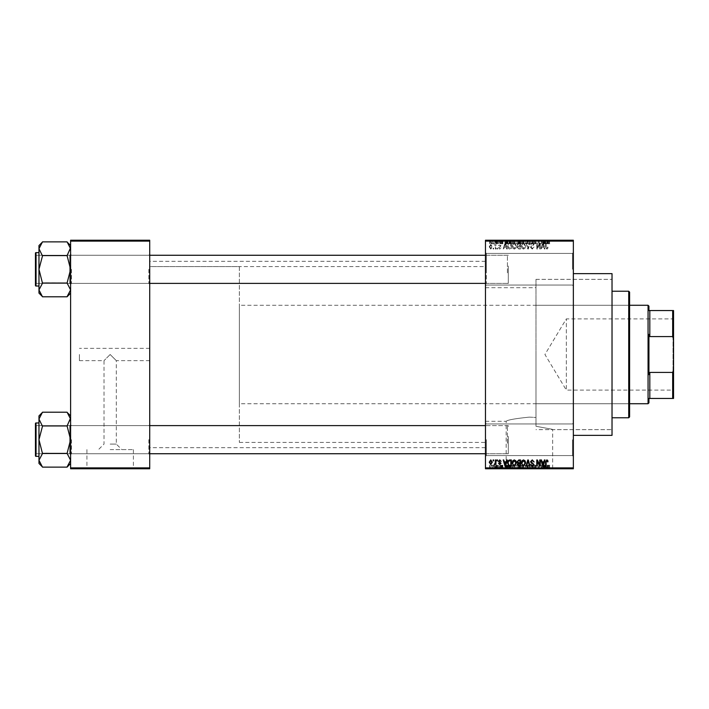 <?xml version="1.0" encoding="UTF-8"?>
<svg xmlns="http://www.w3.org/2000/svg" width="709" height="709" viewBox="0 0 709 709"><rect width="100%" height="100%" fill="white"/><g stroke="black" fill="none" stroke-linecap="round" stroke-linejoin="round"><path stroke-width="0.53" stroke-dasharray="3.54 2.66" d="M573.351 269.243L573.351 252.546L573.351 269.243M572.473 269.243L572.473 253.423L572.473 269.243M485.461 269.243L485.461 252.546L485.461 269.243M486.339 269.243L486.339 253.423L486.339 269.243M573.351 439.757L573.351 456.454L573.351 439.757M572.473 439.757L572.473 455.577L572.473 439.757M485.461 439.757L485.461 456.454L485.461 439.757M486.339 439.757L486.339 455.577L486.339 439.757M110.161 449.603L133.398 449.603L110.161 449.603M110.161 444.082L116.311 444.082L110.161 444.082M110.161 354.5L104.01 360.651L110.161 354.5L104.01 360.651L110.161 354.5L116.311 360.651L110.161 354.5M110.161 468.41L79.399 468.41L110.161 468.41M110.161 468.764L79.399 468.764L110.161 468.764M529.41 468.41L498.64 468.41L529.41 468.41M529.41 417.122C515.275 418.549 507.529 419.941 506.164 421.297C507.538 419.941 515.283 418.549 529.41 417.122C515.275 418.549 507.529 419.941 506.164 421.297C507.538 419.941 515.283 418.549 529.41 417.122L535.977 417.468L535.977 354.5L535.977 426.269C557.717 430.319 557.717 430.319 535.977 426.269C557.717 430.319 557.717 430.319 535.977 426.269L535.977 354.5L535.977 417.468L529.41 417.122M529.41 468.764L498.64 468.764L529.41 468.764M149.714 269.331L149.714 284.274L149.714 269.331M148.828 269.331L148.828 283.396L148.828 269.331M149.714 439.669L149.714 454.611L149.714 439.669M148.828 439.669L148.828 453.733L148.828 439.669M485.461 439.669L485.461 454.611L485.461 439.669M486.339 439.669L486.339 453.733L486.339 439.669M485.461 269.331L485.461 284.274L485.461 269.331M486.339 269.331L486.339 283.396L486.339 269.331M508.309 439.669L508.309 453.733L508.309 439.669M508.309 269.331L508.309 283.396L508.309 269.331M612.027 435.361L612.027 273.639M573.351 354.5L573.351 273.639L573.351 354.5M485.461 354.5L485.461 261.337L485.461 354.5M149.714 354.5L149.714 261.337L149.714 354.5M42.478 296.628L38.968 289.928L38.968 293.109L38.968 289.928L38.968 293.109L42.478 296.628L39.039 290.858L42.478 296.787L67.089 296.787L70.608 289.928L67.089 283.228L70.608 289.928L67.089 296.787L70.608 289.928L70.608 293.109L70.608 254.389L70.608 269.331L70.608 254.389L70.608 269.331L67.089 255.931L70.608 248.735L70.608 245.553L70.608 269.331L70.608 248.735L67.089 255.435L70.608 248.735L70.608 245.553L70.608 289.928L67.089 283.059L42.478 283.059L38.968 289.928L38.968 269.331L42.478 283.228L42.478 282.731L42.478 283.228L42.478 282.731L67.089 283.059L70.608 269.331L67.089 255.603L42.478 255.603L38.968 269.331L42.478 282.731L38.968 269.331L42.478 255.435L38.968 269.331L38.968 245.553L38.968 248.735L42.478 255.931L42.478 255.435L67.089 255.603L42.478 255.603M71.485 269.331L71.485 283.396L71.485 269.331M42.478 466.965L38.968 460.265L38.968 463.447L38.968 460.265L38.968 463.447L42.478 466.965L39.039 461.187L42.478 467.125L67.089 467.125L70.608 460.265L67.089 453.565L70.608 460.265L67.089 467.125L70.608 460.265L70.608 463.447L70.608 424.726L70.608 439.669L70.608 424.726L70.608 439.669L67.089 426.269L70.608 419.072L70.608 415.891L70.608 439.669L70.608 419.072L67.089 425.772L70.608 419.072L70.608 415.891L70.608 460.265L67.089 453.397L42.478 453.397L38.968 460.265L38.968 439.669L42.478 453.565L42.478 453.069L42.478 453.565L42.478 453.069L67.089 453.397L70.608 439.669L67.089 425.941L42.478 425.941L38.968 439.669L42.478 453.069L38.968 439.669L42.478 425.772L38.968 439.669L38.968 415.891L38.968 419.072L42.478 426.269L42.478 425.772L67.089 425.941L42.478 425.941M71.485 439.669L71.485 453.733L71.485 439.669M79.399 354.5L79.399 360.651L79.399 354.5M494.891 240.236L495.449 240.236L494.891 240.236L494.891 243.754L495.449 243.754L495.449 240.236L495.449 243.754L494.891 243.754L494.891 240.236M495.928 243.754L497.124 243.754L497.124 240.236L497.683 240.236L495.928 240.236L497.124 240.236L497.124 243.754L497.683 243.754L497.683 240.236L497.683 243.754L497.124 243.754L497.124 240.236L497.124 243.754L496.46 243.754L496.46 240.236L496.486 243.754L495.928 243.754L495.928 240.236M498.719 240.236L499.287 240.236L498.719 240.236L498.719 243.754L499.287 243.754L499.287 240.236L499.287 243.754L498.719 243.754L498.719 240.236M500.164 240.236L502.876 240.236L500.164 240.236L500.164 243.754L501.511 243.754L501.511 240.236L501.538 243.754L502.876 243.754L502.876 240.236M507.963 240.236L504.959 240.236L507.963 240.236L507.963 243.754L508.442 243.754L508.442 240.236M513.901 243.754L518.217 243.754L516.055 243.754L516.063 240.236L518.217 240.236L513.901 240.236L517.659 240.236L514.468 240.236L516.055 240.236L516.055 243.754L513.901 243.754L513.901 240.236M523.091 243.754L527.407 243.754L525.245 243.754L525.254 240.236L527.407 240.236L523.091 240.236L526.849 240.236L523.65 240.236L525.245 240.236L525.245 243.754L523.091 243.754L523.091 240.236M548.571 240.236L547.304 240.236L548.571 240.236L548.571 243.754L549.448 243.754L549.448 240.236M485.461 241.122L573.351 241.122L573.351 240.236L485.461 240.236L485.461 468.764L573.351 468.764L573.351 467.878L485.461 467.878M545.673 240.236L542.669 240.236L545.673 240.236L545.673 243.754L546.16 243.754L546.16 240.236M541.472 240.236L538.512 240.236L541.472 240.236L541.472 243.754L542.03 243.754L542.03 240.236L542.03 243.754L541.437 243.754L541.437 240.236L541.472 243.754L539.07 243.754L539.07 240.236L539.07 243.754L538.512 243.754L538.512 240.236L538.512 243.754L539.115 243.754L539.115 240.236M532.282 240.236L535.88 240.236L532.282 240.236L532.282 243.754L534.028 243.754L534.028 240.236M527.78 240.236L531.741 240.236L527.78 240.236L527.78 243.754L529.534 243.754L529.534 240.236M518.855 240.236L522.294 240.236L518.855 240.236L518.855 243.754L522.294 243.754L522.294 240.236L522.294 243.754L520.557 243.754L520.557 240.236L521.735 240.236L519.582 240.236L521.735 240.236L520.548 240.236L520.548 243.754L519.015 243.754L519.015 240.236M509.354 240.236L513.103 240.236L509.354 240.236L509.354 243.754L511.464 243.754L511.464 240.236M490.974 240.236L494.093 240.236L490.974 240.236L490.974 243.754L492.533 243.754L492.533 240.236L491.532 240.236L492.542 240.236L492.533 243.754L494.093 243.754L494.093 240.236M489.618 240.236L490.176 240.236L489.618 240.236L489.618 243.754L490.176 243.754L490.176 240.236L490.176 243.754L489.618 243.754L489.618 240.236M494.093 465.246L492.533 465.246L492.533 468.764L494.093 468.764L490.974 468.764L493.526 468.764L491.532 468.764L492.542 468.764L492.533 465.246L494.093 465.246L494.093 468.764M495.928 465.246L497.124 465.246L497.124 468.764L497.683 468.764L495.928 468.764L497.124 468.764L497.124 465.246L497.683 465.246L497.683 468.764L497.683 465.246L497.124 465.246L497.124 468.764L497.124 465.246L496.46 465.246L496.46 468.764L496.486 465.246L495.928 465.246L495.928 468.764M502.876 465.246L500.722 465.246L502.796 465.246L501.538 465.246L501.538 468.764L502.876 468.764L500.164 468.764L501.511 468.764L501.511 465.246L502.876 465.246L502.876 468.764M511.464 468.764L509.354 468.764L511.464 468.764L511.464 465.246L513.103 465.246L513.103 468.764L513.103 465.246L510.657 465.246L510.657 468.764M520.566 468.764L522.294 468.764L518.855 468.764L520.566 468.764L520.566 465.246L522.294 465.246L522.294 468.764L522.294 465.246L520.557 465.246L520.557 468.764L521.735 468.764L519.582 468.764L521.735 468.764L520.548 468.764L520.548 465.246L519.015 465.246L519.015 468.764M529.534 468.764L531.741 468.764L527.78 468.764L529.534 468.764L529.534 465.246L530.084 465.246L530.084 468.764L530.066 465.246L531.741 465.246L531.741 468.764M541.472 468.764L538.512 468.764L541.472 468.764L541.472 465.246L542.03 465.246L542.03 468.764L542.03 465.246L541.437 465.246L541.437 468.764L541.472 465.246L539.07 465.246L539.07 468.764L539.07 465.246L538.512 465.246L538.512 468.764L538.512 465.246L539.115 465.246L539.115 468.764M549.448 468.764L547.304 468.764L549.448 468.764L549.448 465.246L549.785 468.764M546.16 468.764L542.669 468.764L546.16 468.764L546.16 465.246L546.745 465.246L546.745 468.764M534.028 468.764L535.88 468.764L532.282 468.764L534.028 468.764L534.028 465.246L535.88 465.246L535.88 468.764M526.858 468.764L523.091 468.764L526.858 468.764L526.858 465.246L527.407 465.246L527.407 468.764M518.217 465.246L516.055 465.246L517.667 465.246L517.659 468.764L518.217 468.764L513.901 468.764L517.667 468.764L516.063 468.764L517.659 468.764L517.667 465.246L518.217 465.246L518.217 468.764M508.442 468.764L504.959 468.764L508.442 468.764L508.442 465.246L509.035 465.246L509.035 468.764M498.719 468.764L499.287 468.764L498.719 468.764L498.719 465.246L499.287 465.246L499.287 468.764L499.287 465.246L498.719 465.246L498.719 468.764M494.891 468.764L495.449 468.764L494.891 468.764L494.891 465.246L495.449 465.246L495.449 468.764L495.449 465.246L494.891 465.246L494.891 468.764M489.618 468.764L490.176 468.764L489.618 468.764L489.618 465.246L490.176 465.246L490.176 468.764L490.176 465.246L489.618 465.246L489.618 468.764M493.127 248.15L493.127 249.027L493.686 249.027L493.686 248.15L493.127 248.15L493.127 249.027L493.686 249.027L493.686 248.15L493.127 248.15M495.369 246.705L495.369 249.027L495.928 249.027L495.928 244.552L495.369 245.27L494.173 244.711L495.263 245.793L495.369 249.027L495.928 249.027L495.928 244.552L495.369 245.27L494.173 244.711L495.369 246.705M496.965 248.15L496.965 249.027L497.523 249.027L497.523 248.15L496.965 248.15L496.965 249.027L497.523 249.027L497.523 248.15L496.965 248.15M498.4 247.663L499.756 249.107L501.121 247.671L499.721 248.469L498.968 247.778L501.041 245.748L499.783 244.472L498.48 245.757L499.756 245.11L500.483 245.66L498.4 247.663L499.756 249.107L501.121 247.671L499.721 248.469L498.968 247.778L501.041 245.748L499.783 244.472L498.48 245.757L499.756 245.11L500.483 245.66L498.4 247.663M506.199 247.193L506.687 249.027L507.272 249.027L505.57 242.877L504.985 242.877L503.195 249.027L503.78 249.027L504.267 247.193L506.199 247.193L506.687 249.027L507.272 249.027L505.57 242.877L504.985 242.877L503.195 249.027L503.78 249.027L504.267 247.193L506.199 247.193M514.309 249.107L515.913 248.141L516.462 246.032L514.3 242.797L512.146 245.961L512.704 248.168L514.309 249.107L515.913 248.141L516.462 246.032L514.3 242.797L512.146 245.961L512.704 248.168L514.309 249.107M523.49 249.107L525.103 248.141L525.653 246.032L523.49 242.797L521.337 245.961L521.895 248.168L523.49 249.107L525.103 248.141L525.653 246.032L523.49 242.797L521.337 245.961L521.895 248.168L523.49 249.107M546.816 249.107L547.694 248.673L548.022 247.193L547.463 247.113L546.79 248.389L546.187 247.928L546.107 242.877L545.549 242.877L545.549 247.051L546.816 249.107L547.694 248.673L548.022 247.193L547.463 247.113L546.79 248.389L546.187 247.928L546.107 242.877L545.549 242.877L545.549 247.051L546.816 249.107M573.351 241.122L573.351 467.878M543.918 247.193L544.397 249.027L544.991 249.027L543.289 242.877L542.695 242.877L540.914 249.027L541.499 249.027L541.986 247.193L543.918 247.193L544.397 249.027L544.991 249.027L543.289 242.877L542.695 242.877L540.914 249.027L541.499 249.027L541.986 247.193L543.918 247.193M539.717 244.109L539.717 249.027L540.276 249.027L540.276 242.877L539.673 242.877L537.316 247.813L537.316 242.877L536.757 242.877L536.757 249.027L537.36 249.027L539.717 244.109L539.717 249.027L540.276 249.027L540.276 242.877L539.673 242.877L537.316 247.813L537.316 242.877L536.757 242.877L536.757 249.027L537.36 249.027L539.717 244.109M530.527 247.326L532.264 249.107L534.116 247.033L532.22 248.389L531.085 247.335L533.957 244.481L532.37 242.797L530.686 244.632L532.353 243.515L533.398 244.508L533.221 245.128L531.378 245.863L530.527 247.326L532.264 249.107L534.116 247.033L532.22 248.389L531.085 247.335L533.957 244.481L532.37 242.797L530.686 244.632L532.353 243.515L533.398 244.508L533.221 245.128L531.378 245.863L530.527 247.326M526.025 242.877L527.78 249.027L528.329 249.027L529.986 242.877L529.41 242.877L528.09 248.31L526.61 242.877L526.025 242.877L527.78 249.027L528.329 249.027L529.986 242.877L529.41 242.877L528.09 248.31L526.61 242.877L526.025 242.877M517.1 247.219L518.802 249.027L520.539 249.027L520.539 242.877L518.802 242.877L517.26 244.419L517.862 245.713L517.1 247.219L518.802 249.027L520.539 249.027L520.539 242.877L518.802 242.877L517.26 244.419L517.862 245.713L517.1 247.219M507.591 245.917C507.449 247.671 508.149 248.708 509.709 249.027L511.349 249.027L511.349 242.877L508.894 242.992L507.591 245.917C507.449 247.671 508.149 248.708 509.709 249.027L511.349 249.027L511.349 242.877L508.894 242.992L507.591 245.917M489.219 246.75L490.77 249.107L492.33 246.794L490.77 244.472L489.219 246.75L490.77 249.107L492.33 246.794L490.77 244.472L489.219 246.75M535.977 354.5L535.977 279.355L535.977 354.5M70.608 468.764L149.714 468.764L149.714 467.878L70.608 467.878L70.608 468.764M70.608 241.122L149.714 241.122L149.714 240.236L70.608 240.236L70.608 467.878M149.714 241.122L149.714 467.878M612.027 354.5L612.027 279.355L612.027 354.5M535.977 417.468L535.977 426.269L535.977 417.468M547.694 460.327L548.022 461.807L547.463 461.887L546.79 460.611L546.187 461.072L546.107 466.123L545.549 466.123L545.549 461.949L546.816 459.893L547.694 460.327M544.397 459.973L544.991 459.973L543.289 466.123L542.695 466.123L540.914 459.973L541.499 459.973L541.986 461.807L543.918 461.807L544.397 459.973M542.952 465.485L543.732 462.525L542.172 462.525L542.952 465.485M539.717 459.973L540.276 459.973L540.276 466.123L539.673 466.123L537.316 461.187L537.316 466.123L536.757 466.123L536.757 459.973L537.36 459.973L539.717 464.891L539.717 459.973M532.264 459.893L534.116 461.967L532.22 460.611L531.085 461.665L533.957 464.519L532.37 466.203L530.686 464.368L532.353 465.485L533.398 464.492L533.221 463.872L531.378 463.137L530.527 461.674L532.264 459.893M527.78 459.973L528.329 459.973L529.986 466.123L529.41 466.123L528.09 460.69L526.61 466.123L526.025 466.123L527.78 459.973M525.103 460.859L525.653 462.968L523.49 466.203L521.337 463.039L521.895 460.832L523.49 459.893L525.103 460.859M522.134 464.448L523.49 465.485L525.094 462.959L523.499 460.611L521.895 463.057L522.134 464.448M518.802 459.973L520.539 459.973L520.539 466.123L518.802 466.123L517.26 464.581L517.862 463.287L517.1 461.781L518.802 459.973M518.873 462.844L519.981 462.844L519.981 460.69L518.208 460.77L517.659 461.772L518.873 462.844M519.006 465.405L519.981 465.405L519.981 463.571L518.341 463.624L517.818 464.475L519.006 465.405M515.913 460.859L516.462 462.968L514.3 466.203L512.146 463.039L512.704 460.832L514.309 459.893L515.913 460.859M512.944 464.448L514.3 465.485L515.904 462.959L514.309 460.611L512.704 463.057L512.944 464.448M509.709 459.973L511.349 459.973L511.349 466.123L508.894 466.008L507.591 463.083C507.449 461.329 508.149 460.292 509.709 459.973M509.798 465.405L510.79 465.405L510.79 460.69L508.38 461.586L508.149 463.092L509 465.281L509.798 465.405M506.687 459.973L507.272 459.973L505.57 466.123L504.985 466.123L503.195 459.973L503.78 459.973L504.267 461.807L506.199 461.807L506.687 459.973M505.233 465.485L506.013 462.525L504.462 462.525L505.233 465.485M499.756 459.893L501.121 461.329L499.721 460.531L498.968 461.222L501.041 463.252L499.783 464.528L498.48 463.243L499.756 463.89L500.483 463.34L498.4 461.337L499.756 459.893M496.965 459.973L497.523 459.973L497.523 460.85L496.965 460.85L496.965 459.973M495.369 459.973L495.928 459.973L495.928 464.448L495.369 463.73L494.705 464.528L494.173 464.289L495.263 463.207L495.369 459.973M493.127 459.973L493.686 459.973L493.686 460.85L493.127 460.85L493.127 459.973M490.77 459.893L492.33 462.206L490.77 464.528L489.219 462.25L490.77 459.893M489.777 462.215L490.788 463.89L491.771 462.215L490.761 460.531L489.777 462.215M542.952 243.515L543.732 246.475L542.172 246.475L542.952 243.515L543.732 246.475L542.172 246.475L542.952 243.515M522.134 244.552L523.49 243.515L525.094 246.041L523.499 248.389L521.895 245.943L522.134 244.552L523.49 243.515L525.094 246.041L523.499 248.389L521.895 245.943L522.134 244.552M518.873 246.156L519.981 246.156L519.981 248.31L518.208 248.23L517.659 247.228L518.873 246.156L519.981 246.156L519.981 248.31L518.208 248.23L517.659 247.228L518.873 246.156M519.006 243.595L519.981 243.595L519.981 245.429L518.341 245.376L517.818 244.525L519.981 243.595L519.981 245.429L518.341 245.376L517.818 244.525L519.006 243.595M512.944 244.552L514.3 243.515L515.904 246.041L514.309 248.389L512.704 245.943L512.944 244.552L514.3 243.515L515.904 246.041L514.309 248.389L512.704 245.943L512.944 244.552M509.798 243.595L510.79 243.595L510.79 248.31L508.38 247.414L508.149 245.908L509 243.719L510.79 243.595L510.79 248.31L508.38 247.414L508.149 245.908L509 243.719L509.798 243.595M505.233 243.515L506.013 246.475L504.462 246.475L505.233 243.515L506.013 246.475L504.462 246.475L505.233 243.515M489.777 246.785L490.788 245.11L491.771 246.785L490.761 248.469L489.777 246.785L490.788 245.11L491.771 246.785L490.761 248.469L489.777 246.785M549.785 465.246L549.218 465.246L549.218 468.764M549.218 465.246L548.544 465.246L548.544 468.764M548.544 465.246L547.942 465.246L547.942 468.764M547.942 465.246L547.862 468.764L547.862 465.246L547.304 465.246L547.304 468.764L547.304 465.246L548.571 465.246L548.571 468.764M548.571 465.246L549.448 465.246M546.745 465.246L545.044 465.246L545.044 468.764M545.044 465.246L544.459 465.246L544.459 468.764M544.459 465.246L542.669 465.246L542.669 468.764M542.669 465.246L543.254 465.246L543.254 468.764M543.254 465.246L543.741 465.246L543.741 468.764M543.741 465.246L545.673 465.246L545.673 468.764M545.673 465.246L546.16 465.246M544.707 465.246L545.487 465.246L543.927 465.246L544.707 465.246L544.707 468.764L545.487 468.764L544.707 468.764M544.964 465.246L544.964 468.764M545.487 465.246L545.487 468.764M543.927 465.246L543.927 468.764M539.115 465.246L541.472 465.246M535.88 465.246L535.322 465.246L535.322 468.764M535.322 465.246L533.974 465.246L533.974 468.764M533.974 465.246L532.84 465.246L532.84 468.764M532.84 465.246L535.72 465.246L535.72 468.764M535.72 465.246L534.125 465.246L534.125 468.764M534.125 465.246L532.441 465.246L532.441 468.764M532.441 465.246L533 465.246L533 468.764M533 465.246L534.107 465.246L534.107 468.764L534.099 465.246L535.162 465.246L535.162 468.764M535.162 465.246L534.985 468.764M534.985 465.246L533.133 465.246L533.133 468.764M533.133 465.246L532.282 465.246L532.282 468.764M532.282 465.246L534.028 465.246M531.741 465.246L531.165 465.246L531.165 468.764M531.165 465.246L529.845 465.246L529.845 468.764M529.845 465.246L528.365 465.246L528.365 468.764M528.365 465.246L527.78 465.246L527.78 468.764M527.78 465.246L529.534 465.246M527.407 465.246L525.245 465.246L525.245 468.764L526.849 468.764L523.65 468.764L525.245 468.764L525.254 465.246L523.091 465.246L523.091 468.764M523.091 465.246L523.65 465.246L523.65 468.764L523.65 465.246L526.858 465.246M523.889 465.246L525.245 465.246L523.65 465.246L523.889 468.764M526.849 465.246L525.254 465.246L526.849 465.246L526.849 468.764M525.245 465.246L525.245 468.764L525.254 465.246M519.015 465.246L519.626 465.246L519.626 468.764M519.626 465.246L518.855 465.246L518.855 468.764M518.855 465.246L520.566 465.246M520.628 465.246L519.422 465.246L520.628 465.246L520.628 468.764M520.76 465.246L519.582 465.246L520.76 465.246L520.76 468.764M521.735 465.246L521.735 468.764L521.735 465.246M519.582 465.246L519.582 468.764M520.096 465.246L520.096 468.764M519.422 465.246L519.422 468.764M519.972 465.246L519.972 468.764M513.901 465.246L516.063 465.246L516.055 468.764L514.468 468.764L516.055 468.764L516.063 465.246L513.901 465.246L513.901 468.764M514.459 465.246L514.459 468.764L514.468 465.246L516.055 465.246L514.468 465.246M517.659 465.246L516.063 465.246L517.659 465.246M516.055 465.246L516.055 468.764L516.063 465.246M514.699 465.246L514.699 468.764M510.657 465.246L509.354 465.246L509.354 468.764M509.354 465.246L511.464 465.246M511.552 465.246L509.913 465.246L511.552 465.246L511.552 468.764L512.545 468.764L509.913 468.764L511.552 468.764L511.544 465.246L511.535 468.764M512.545 465.246L512.545 468.764L512.545 465.246M510.755 465.246L510.755 468.764M509.913 465.246L509.913 468.764M510.134 465.246L510.134 468.764M509.035 465.246L507.334 465.246L507.334 468.764M507.334 465.246L506.74 465.246L506.74 468.764M506.74 465.246L504.959 465.246L504.959 468.764M504.959 465.246L505.544 465.246L505.544 468.764M505.544 465.246L506.022 465.246L506.022 468.764M506.022 465.246L507.963 465.246L507.963 468.764M507.963 465.246L508.442 465.246M506.997 465.246L507.777 465.246L506.217 465.246L506.997 465.246L506.997 468.764L507.777 468.764L506.997 468.764M507.254 465.246L507.254 468.764M507.777 465.246L507.777 468.764M506.217 465.246L506.217 468.764M502.318 465.246L502.318 468.764M501.476 465.246L501.476 468.764M500.722 465.246L500.722 468.764M500.864 465.246L500.864 468.764M502.796 465.246L502.796 468.764M500.244 465.246L501.52 465.246L500.244 465.246L500.244 468.764M500.802 465.246L500.802 468.764M501.52 465.246L500.164 465.246L501.511 465.246L501.52 468.764M502.238 465.246L502.238 468.764M502.061 465.246L502.061 468.764M500.164 465.246L500.164 468.764M496.087 465.246L496.087 468.764M497.018 465.246L497.018 468.764M490.974 465.246L492.533 465.246L490.974 465.246L490.974 468.764M491.532 465.246L492.542 465.246L491.532 465.246L491.532 468.764M493.526 465.246L492.516 465.246L493.526 465.246L493.526 468.764M492.542 465.246L492.542 468.764L492.516 465.246M549.448 243.754L549.785 240.236M549.785 243.754L549.218 243.754L549.218 240.236M549.218 243.754L548.544 243.754L548.544 240.236M548.544 243.754L547.942 243.754L547.942 240.236M547.942 243.754L547.862 240.236L547.862 243.754L547.304 243.754L547.304 240.236L547.304 243.754L548.571 243.754M546.16 243.754L546.745 243.754L546.745 240.236M546.745 243.754L545.044 243.754L545.044 240.236M545.044 243.754L544.459 243.754L544.459 240.236M544.459 243.754L542.669 243.754L542.669 240.236M542.669 243.754L543.254 243.754L543.254 240.236M543.254 243.754L543.741 243.754L543.741 240.236M543.741 243.754L545.673 243.754M544.707 243.754L545.487 243.754L543.927 243.754L544.707 243.754L544.707 240.236L545.487 240.236L544.707 240.236M544.964 243.754L544.964 240.236M545.487 243.754L545.487 240.236M543.927 243.754L543.927 240.236M539.115 243.754L541.472 243.754M534.028 243.754L535.88 243.754L535.88 240.236M535.88 243.754L535.322 243.754L535.322 240.236M535.322 243.754L533.974 243.754L533.974 240.236M533.974 243.754L532.84 243.754L532.84 240.236M532.84 243.754L535.72 243.754L535.72 240.236M535.72 243.754L534.125 243.754L534.125 240.236M534.125 243.754L532.441 243.754L532.441 240.236M532.441 243.754L533 243.754L533 240.236M533 243.754L534.107 243.754L534.107 240.236L534.099 243.754L535.162 243.754L535.162 240.236M535.162 243.754L534.985 240.236M534.985 243.754L533.133 243.754L533.133 240.236M533.133 243.754L532.282 243.754M529.534 243.754L530.084 243.754L530.084 240.236L530.066 243.754L531.741 243.754L531.741 240.236M531.741 243.754L531.165 243.754L531.165 240.236M531.165 243.754L529.845 243.754L529.845 240.236M529.845 243.754L528.365 243.754L528.365 240.236M528.365 243.754L527.78 243.754M526.858 243.754L526.858 240.236M527.407 243.754L527.407 240.236M523.65 243.754L523.65 240.236L523.65 243.754L525.245 243.754L523.65 243.754M526.849 243.754L525.254 243.754L526.849 243.754L526.849 240.236M525.245 243.754L525.245 240.236L525.254 243.754M523.889 243.754L523.889 240.236M519.015 243.754L519.626 243.754L519.626 240.236M519.626 243.754L518.855 243.754M520.628 243.754L519.422 243.754L520.628 243.754L520.628 240.236M520.76 243.754L519.582 243.754L520.76 243.754L520.76 240.236M521.735 243.754L521.735 240.236L521.735 243.754M519.582 243.754L519.582 240.236M520.096 243.754L520.096 240.236M519.422 243.754L519.422 240.236M519.972 243.754L519.972 240.236M517.667 243.754L517.667 240.236L517.659 243.754L514.468 243.754L514.459 240.236L514.468 243.754L517.659 243.754M518.217 243.754L518.217 240.236M516.055 243.754L516.055 240.236L516.063 243.754M514.699 243.754L514.699 240.236M511.464 243.754L513.103 243.754L513.103 240.236L513.103 243.754L510.657 243.754L510.657 240.236M510.657 243.754L509.354 243.754M511.552 243.754L509.913 243.754L511.552 243.754L511.552 240.236L512.545 240.236L509.913 240.236L511.552 240.236L511.544 243.754L511.535 240.236M512.545 243.754L512.545 240.236L512.545 243.754M510.755 243.754L510.755 240.236M509.913 243.754L509.913 240.236M510.134 243.754L510.134 240.236M508.442 243.754L509.035 243.754L509.035 240.236M509.035 243.754L507.334 243.754L507.334 240.236M507.334 243.754L506.74 243.754L506.74 240.236M506.74 243.754L504.959 243.754L504.959 240.236M504.959 243.754L505.544 243.754L505.544 240.236M505.544 243.754L506.022 243.754L506.022 240.236M506.022 243.754L507.963 243.754M506.997 243.754L507.777 243.754L506.217 243.754L506.997 243.754L506.997 240.236L507.777 240.236L506.997 240.236M507.254 243.754L507.254 240.236M507.777 243.754L507.777 240.236M506.217 243.754L506.217 240.236M502.876 243.754L502.318 243.754L502.318 240.236M502.318 243.754L501.476 243.754L501.476 240.236M501.476 243.754L500.722 243.754L500.722 240.236M500.722 243.754L500.864 240.236M500.864 243.754L502.796 243.754L502.796 240.236M502.796 243.754L500.244 243.754L500.244 240.236M500.244 243.754L500.802 243.754L500.802 240.236M500.802 243.754L501.52 243.754L501.52 240.236M501.52 243.754L502.238 243.754L502.238 240.236M502.238 243.754L502.061 240.236M502.061 243.754L500.164 243.754M496.087 243.754L496.087 240.236M497.018 243.754L497.018 240.236M494.093 243.754L490.974 243.754M491.532 243.754L492.542 243.754L491.532 243.754L491.532 240.236M493.526 243.754L492.516 243.754L493.526 243.754L493.526 240.236M492.542 243.754L492.542 240.236L492.516 243.754M629.601 416.901L629.601 292.099M628.723 291.222L628.723 417.778M628.723 354.5L628.723 406.354L628.723 354.5M42.478 242.035L38.968 248.735L38.968 269.331L38.968 248.735L42.478 255.435L38.968 248.735L42.478 242.035L38.968 248.735L38.968 245.553L42.478 241.875L67.089 241.875L70.608 248.735L70.608 269.331L67.089 282.731L70.608 269.331L70.608 293.109L70.608 269.331L67.089 255.603M149.714 283.396L36.327 283.396L36.327 255.267L69.73 255.267L70.608 254.389L69.73 255.267L36.327 255.267L36.327 283.396L69.73 283.396L69.73 255.267L69.73 283.396L69.73 255.267L69.73 283.396L70.608 284.274L70.608 254.389L70.608 284.274L70.608 254.389L70.608 284.274L69.73 283.396L36.327 283.396L35.45 284.274L35.45 254.389L35.45 284.274L35.45 254.389L35.45 284.274L35.45 254.389L36.327 255.267L36.327 283.396L36.327 255.267L36.327 283.396L36.327 255.267L36.327 283.396L36.327 255.267L35.45 254.389M35.45 285.505L35.45 253.157L35.45 285.505A0.532 0.532 0 0 0 35.982 286.028L38.968 286.028L38.968 252.634L38.968 286.028M67.089 242.035L70.537 247.813L67.089 242.035L70.608 245.553M508.309 266.026L508.309 282.519L508.309 266.026M507.431 272.859L507.431 255.267L507.431 272.859M35.45 272.637L35.45 256.144L35.45 272.637M35.45 442.974L35.45 426.481L35.45 442.974M36.327 436.141L36.327 453.733L36.327 436.141M508.309 436.363L508.309 452.856L508.309 436.363M507.431 443.187L507.431 425.604L507.431 443.187M673.55 318.376L673.018 318.899L673.018 390.101L566.323 390.101L566.323 318.899L566.323 390.101L544.929 354.5L566.323 318.899L673.018 318.899L673.018 390.101L673.55 390.624L673.55 318.376L673.55 390.624M648.939 402.845L648.939 398.449M648.061 305.278L648.061 403.722M672.673 398.449L673.55 398.449L673.55 369.947L672.673 372.429L672.673 398.449L649.816 398.449L649.816 372.429L648.939 374.636L648.939 334.364L649.816 336.571L649.816 310.551L648.939 310.551L648.939 306.155M629.601 403.722L239.358 403.722L239.358 305.278L239.358 403.722M629.601 305.278L239.358 305.278M239.358 266.611L239.358 442.389L239.358 266.611L149.714 266.611L149.714 442.389L149.714 266.611L485.461 266.611M239.358 442.389L485.461 442.389M648.939 334.364L648.939 374.636L648.939 334.364M673.55 369.947L673.55 310.551L672.673 310.551L672.673 336.571L673.55 339.053M649.816 372.429L672.673 372.429M649.816 336.571L672.673 336.571M649.816 310.551L672.673 310.551M485.461 283.396L507.431 283.396L508.309 282.519L507.431 283.396L36.327 283.396L35.45 282.519L36.327 283.396L35.45 284.274M35.982 286.028L35.982 252.634L35.982 286.028L35.982 252.634L38.968 252.634M38.968 289.928L42.478 283.228L38.968 289.928L38.968 269.331L38.968 289.928M67.089 283.059L42.478 283.059M42.478 255.435L42.478 255.931L42.478 255.435M42.478 282.731L42.478 283.228L42.478 282.731M67.089 283.228L67.089 282.731L67.089 283.228M67.089 296.628L70.608 293.109M42.478 412.372L38.968 419.072L38.968 439.669L38.968 419.072L42.478 425.772L38.968 419.072L42.478 412.372L38.968 419.072L38.968 415.891L42.478 412.213L67.089 412.213L70.608 419.072L70.608 439.669L67.089 453.069L70.608 439.669L70.608 463.447L70.608 439.669L67.089 425.941M485.461 453.733L507.431 453.733L508.309 452.856L507.431 453.733L36.327 453.733L35.45 452.856L36.327 453.733L36.327 425.604L69.73 425.604L70.608 424.726L69.73 425.604L36.327 425.604L36.327 453.733L69.73 453.733L69.73 425.604L69.73 453.733L69.73 425.604L69.73 453.733L70.608 454.611L70.608 424.726L70.608 454.611L70.608 424.726L70.608 454.611L69.73 453.733L36.327 453.733L35.45 454.611L35.45 424.726L35.45 454.611L35.45 424.726L35.45 454.611L35.45 424.726L36.327 425.604L36.327 453.733L36.327 425.604L35.45 424.726M35.45 455.843L35.45 423.495L35.45 455.843A0.532 0.532 0 0 0 35.982 456.366L38.968 456.366L38.968 422.972L38.968 456.366M67.089 412.372L70.537 418.142L67.089 412.372L70.608 415.891M149.714 453.733L36.327 453.733L35.45 454.611M35.982 456.366L35.982 422.972L35.982 456.366L35.982 422.972L38.968 422.972M38.968 460.265L42.478 453.565L38.968 460.265L38.968 439.669L38.968 460.265M67.089 453.397L42.478 453.397M42.478 425.772L42.478 426.269L42.478 425.772M42.478 453.069L42.478 453.565L42.478 453.069M67.089 453.565L67.089 453.069L67.089 453.565M67.089 466.965L70.608 463.447M547.862 465.246L547.862 468.764M544.397 465.246L544.397 468.764M534.231 465.246L534.231 468.764M529.605 465.246L529.605 468.764M520.69 465.246L520.69 468.764M506.678 465.246L506.678 468.764M501.414 465.246L501.414 468.764M501.423 465.246L501.423 468.764M547.862 243.754L547.862 240.236M544.397 243.754L544.397 240.236M534.231 243.754L534.231 240.236M529.605 243.754L529.605 240.236M520.566 243.754L520.566 240.236M520.69 243.754L520.69 240.236M506.678 243.754L506.678 240.236M501.414 243.754L501.414 240.236M501.423 243.754L501.423 240.236M572.473 285.062L573.351 285.94L572.473 285.062L486.339 285.062L485.461 285.94L486.339 285.062L572.473 285.062M572.473 455.577L573.351 456.454L572.473 455.577L486.339 455.577L485.461 456.454L486.339 455.577L572.473 455.577M79.399 360.651L104.01 360.651L104.01 444.082L98.489 449.603M86.923 449.603L86.923 468.41M485.461 421.297L506.164 421.297L506.164 468.41M148.828 283.396L149.714 284.274L148.828 283.396L71.485 283.396L70.608 284.274L71.485 283.396L148.828 283.396M148.828 453.733L149.714 454.611L148.828 453.733L71.485 453.733L70.608 454.611L71.485 453.733L148.828 453.733M486.339 453.733L485.461 454.611L486.339 453.733L508.309 453.733L486.339 453.733M486.339 283.396L485.461 284.274L486.339 283.396L508.309 283.396L486.339 283.396M552.648 468.41L552.648 429.645L612.027 429.645L535.977 429.645M485.461 261.337L149.714 261.337M149.714 360.651L116.311 360.651L116.311 444.082L121.833 449.603M149.714 348.349L79.399 348.349M485.461 287.703L535.977 287.703M148.828 255.267L71.485 255.267L70.608 254.389L71.485 255.267L148.828 255.267L149.714 254.389L148.828 255.267M148.828 425.604L71.485 425.604L70.608 424.726L71.485 425.604L148.828 425.604L149.714 424.726L148.828 425.604M485.461 447.663L149.714 447.663M535.977 279.355L612.027 279.355L535.977 279.355M508.309 255.267L486.339 255.267L485.461 254.389L486.339 255.267L508.309 255.267M508.309 425.604L486.339 425.604L485.461 424.726L486.339 425.604L508.309 425.604M486.339 253.423L572.473 253.423L573.351 252.546L572.473 253.423L486.339 253.423L485.461 252.546L486.339 253.423M486.339 423.938L572.473 423.938L573.351 423.06L572.473 423.938L486.339 423.938L485.461 423.06L486.339 423.938M133.398 449.603L133.398 468.41M628.723 302.646L629.601 302.646M535.977 305.278L628.723 305.278M535.977 403.722L628.723 403.722M628.723 406.354L629.601 406.354M149.714 255.267L36.327 255.267L35.45 256.144L36.327 255.267L507.431 255.267L508.309 256.144L507.431 255.267L485.461 255.267M485.461 425.604L36.327 425.604L35.45 426.481L36.327 425.604L149.714 425.604M508.309 426.481L507.431 425.604L508.309 426.481"/><path stroke-width="1.06" d="M573.351 273.639L612.027 273.639L612.027 435.361L573.351 435.361M573.351 241.122L485.461 241.122L485.461 240.236L573.351 240.236L573.351 468.764L485.461 468.764L485.461 467.878L573.351 467.878M493.127 459.973L493.686 459.973L493.686 460.85L493.127 460.85L493.127 459.973M496.965 459.973L497.523 459.973L497.523 460.85L496.965 460.85L496.965 459.973M506.687 459.973L507.272 459.973L505.57 466.123L504.985 466.123L503.195 459.973L503.78 459.973L504.267 461.807L506.199 461.807L506.687 459.973M515.913 460.859L516.462 462.968L514.3 466.203L512.146 463.039L512.704 460.832L514.309 459.893L515.913 460.859M525.103 460.859L525.653 462.968L523.49 466.203L521.337 463.039L521.895 460.832L523.49 459.893L525.103 460.859M532.264 459.893L534.116 461.967L532.22 460.611L531.085 461.665L533.957 464.519L532.37 466.203L530.686 464.368L532.353 465.485L533.398 464.492L533.221 463.872L531.378 463.137L530.527 461.674L532.264 459.893M544.397 459.973L544.991 459.973L543.289 466.123L542.695 466.123L540.914 459.973L541.499 459.973L541.986 461.807L543.918 461.807L544.397 459.973M485.461 241.122L485.461 467.878M547.694 460.327L548.022 461.807L547.463 461.887L546.79 460.611L546.187 461.072L546.107 466.123L545.549 466.123L545.549 461.949L546.816 459.893L547.694 460.327M539.717 459.973L540.276 459.973L540.276 466.123L539.673 466.123L537.316 461.187L537.316 466.123L536.757 466.123L536.757 459.973L537.36 459.973L539.717 464.891L539.717 459.973M527.78 459.973L528.329 459.973L529.986 466.123L529.41 466.123L528.09 460.69L526.61 466.123L526.025 466.123L527.78 459.973M518.802 459.973L520.539 459.973L520.539 466.123L518.802 466.123L517.26 464.581L517.862 463.287L517.1 461.781L518.802 459.973M509.709 459.973L511.349 459.973L511.349 466.123L508.894 466.008L507.591 463.083C507.449 461.329 508.149 460.292 509.709 459.973M499.756 459.893L501.121 461.329L499.721 460.531L498.968 461.222L501.041 463.252L499.783 464.528L498.48 463.243L499.756 463.89L500.483 463.34L498.4 461.337L499.756 459.893M495.369 459.973L495.928 459.973L495.928 464.448L495.369 463.73L494.705 464.528L494.173 464.289L495.263 463.207L495.369 459.973M490.77 459.893L492.33 462.206L490.77 464.528L489.219 462.25L490.77 459.893M149.714 468.764L70.608 468.764L70.608 467.878L149.714 467.878L149.714 468.764M149.714 241.122L70.608 241.122L70.608 240.236L149.714 240.236L149.714 467.878M70.608 241.122L70.608 467.878M543.209 464.315L543.732 462.525L542.172 462.525L542.952 465.485L543.209 464.315M523.49 465.485L525.094 462.959L523.499 460.611L521.895 463.057L522.134 464.448L523.49 465.485M519.981 465.405L519.981 463.571L518.341 463.624L517.818 464.475L519.981 465.405M519.981 462.844L519.981 460.69L518.208 460.77L517.659 461.772L518.873 462.844L519.981 462.844M514.3 465.485L515.904 462.959L514.309 460.611L512.704 463.057L512.944 464.448L514.3 465.485M510.79 465.405L510.79 460.69L509.78 460.69L508.38 461.586L508.149 463.092L509 465.281L510.79 465.405M505.49 464.315L506.013 462.525L504.462 462.525L505.233 465.485L505.49 464.315M490.788 463.89L491.771 462.215L490.761 460.531L489.777 462.215L490.788 463.89M628.723 291.222L629.601 292.099L629.601 416.901L628.723 417.778L628.723 291.222L612.027 291.222M70.608 293.109L67.089 296.787L42.478 296.787L38.968 289.928L42.478 283.228L38.968 269.331L42.478 255.931L38.968 248.735L42.478 241.875L67.089 241.875L70.608 248.735L70.537 247.813L67.089 255.603L42.478 255.603M42.478 296.628L38.968 293.109L38.968 245.553L42.478 242.035M35.45 254.389L35.45 253.157A0.532 0.532 0 0 1 35.982 252.634L35.982 286.028A0.532 0.532 0 0 1 35.45 285.505L35.45 253.157A0.532 0.532 0 0 1 35.982 252.634L38.968 252.634M35.982 286.028L38.968 286.028M67.089 255.603L70.608 269.331L67.089 283.059L42.478 283.059M67.089 283.059L70.608 289.928L67.089 296.628M67.089 242.035L70.608 245.553M648.939 398.449L649.816 398.449L648.939 398.449L648.939 402.845L648.061 403.722L629.601 403.722M649.816 372.429L672.673 372.429L673.55 369.947L673.55 398.449L649.816 398.449L649.816 372.429L648.939 374.636L648.939 334.364L649.816 336.571L649.816 310.551L648.939 310.551L648.939 306.155L648.061 305.278L629.601 305.278M648.061 403.722L648.061 305.278M649.816 310.551L673.55 310.551L673.55 369.947M673.55 339.053L672.673 336.571L672.673 310.551M649.816 336.571L672.673 336.571M672.673 398.449L672.673 372.429M35.45 285.505L35.45 284.274M70.608 463.447L67.089 467.125L42.478 467.125L38.968 460.265L42.478 453.565L38.968 439.669L42.478 426.269L38.968 419.072L42.478 412.213L67.089 412.213L70.608 419.072L70.537 418.142L67.089 425.941L42.478 425.941M42.478 466.965L38.968 463.447L38.968 415.891L42.478 412.372M35.45 424.726L35.45 423.495A0.532 0.532 0 0 1 35.982 422.972L35.982 456.366A0.532 0.532 0 0 1 35.45 455.843L35.45 423.495A0.532 0.532 0 0 1 35.982 422.972L38.968 422.972M35.982 456.366L38.968 456.366M67.089 425.941L70.608 439.669L67.089 453.397L42.478 453.397M67.089 453.397L70.608 460.265L67.089 466.965M67.089 412.372L70.608 415.891M35.45 455.843L35.45 454.611M628.723 417.778L612.027 417.778M485.461 255.267L149.714 255.267M485.461 283.396L149.714 283.396M149.714 453.733L485.461 453.733M149.714 425.604L485.461 425.604"/></g></svg>
